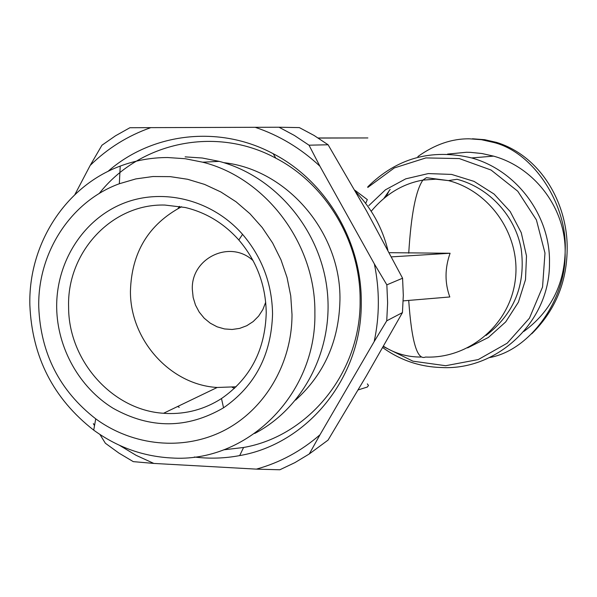 <?xml version="1.0" encoding="UTF-8"?>
<svg xmlns="http://www.w3.org/2000/svg" width="597" height="597" viewBox="0 0 597 597"><rect width="100%" height="100%" fill="white"/><g stroke="black" fill="none" stroke-linecap="round" stroke-linejoin="round"><path stroke-width="0.9" d="M472.451 138.78L484.667 139.691L496.637 142.414C541.569 156.332 568.232 204.868 567.15 250.233C566.605 283.075 554.814 310.933 531.763 333.79M389.229 252.68L450.086 253.255C444.78 268.269 444.69 282.844 449.81 296.963L403.206 300.881M447.549 154.101L466.429 152.265L470.339 152.347L482.033 153.533L493.532 156.13C535.121 167.533 566.262 209.263 565.135 252.815C563.784 285.926 550.001 312.149 523.778 331.492M383.841 198.473L390.162 189.361M318.164 137.982L367.871 137.944L318.305 138.064M358.133 389.923L367.334 387.035L368.491 385.453L367.342 383.886M318.276 138.049L349.551 137.974L318.194 137.997M194.353 457.018C209.54 458.892 224.651 458.414 239.681 455.593C307.507 443.959 362.088 377.491 361.26 302.515C361.901 241.33 325.858 180.861 273.239 153.735C219.032 124.601 151.705 132.862 107.878 171.473M223.703 449.825L243.576 447.481C308.656 436.22 360.901 372.453 360.11 300.664C360.715 242.069 326.216 184.182 275.799 158.16C215.659 125.512 139.474 142.25 99.184 193.532M295.642 400.072C324.261 374.118 339.029 340.805 339.947 300.134C341.215 232.606 287.12 169.526 223.741 162.66M185.13 156.869L202.256 158.011L219.241 161.377C274.404 175.884 319.35 228.151 326.902 288.008C334.574 347.864 304.134 407.706 254.695 433.467M314.88 313.029C316.447 395.326 246.203 463.369 171.257 457.951L170.033 457.892C142.198 456.123 116.758 446.869 93.714 430.138C53.282 398.617 31.999 356.879 29.85 304.94C28.335 244.449 65.177 186.301 120.213 166.1C135.377 160.406 151.168 157.548 167.578 157.533L185.197 158.72L202.667 162.19C266.001 177.921 315.835 244.083 314.88 313.029M38.76 307.216C37.432 253.247 70.386 201.532 119.34 183.742L135.832 178.913L152.922 176.525L170.302 176.645L187.637 179.279L204.599 184.413L220.853 191.965L236.069 201.793L249.956 213.741L262.232 227.561L272.635 243.001L280.963 259.762L287.038 277.493L290.739 295.866L292.008 314.492C292.045 363.745 264.747 409.564 224.203 430.444C183.577 451.257 133.109 446.175 95.736 418.84C59.655 390.774 40.671 353.566 38.76 307.216M166.578 413.467C186.361 414.258 204.667 409.296 221.487 398.557C250.262 378.58 265.18 349.954 266.232 312.694C265.755 285.097 256.62 260.859 238.83 239.994C223.92 223.315 206.047 212.48 185.219 207.495L164.839 205.055C111.661 203.525 66.76 252.464 68.61 307.052C68.386 360.476 112.199 410.117 163.556 413.273L166.578 413.467M272.553 313.932C271.374 354.722 255.038 386.013 223.547 407.803C187.197 428.93 150.414 429.109 113.199 408.326C79.386 387.61 57.312 348.163 56.678 307.731C56.028 262.792 82.453 220.196 122.385 203.756C162.265 187.294 211.898 199.413 242.554 234.352C262.038 257.188 272.038 283.717 272.553 313.932M181.585 206.726C148.563 224.33 131.519 252.516 130.437 291.284C130.071 339.85 170.167 384.834 217.189 387.475L236.121 386.789M253.121 260.673C230.099 239.069 190.741 258.225 192.338 289.582L193.159 297.478L195.488 305.082L199.219 312.089L204.211 318.208L210.263 323.178L217.114 326.813L224.502 328.94L232.114 329.477L239.636 328.395L246.755 325.723L253.173 321.574L258.613 316.119L262.852 309.582L265.702 302.224M386.237 196.532L389.154 190.674M417.878 156.571C434.743 144.519 451.907 138.601 469.376 138.817L481.421 139.691L493.831 142.489C535.128 152.862 567.792 206.831 565.143 251.143M565.12 252.829C566.381 298.209 530.905 350.26 489.465 357.581M365.662 203.383L367.319 199.607L354.797 190.189M391.453 256.874L450.086 253.255M179.242 407.333L177.645 406.497M74.849 194.644L90.184 165.421C107.579 148.332 127.788 135.735 150.802 127.639L279.03 127.228L299.351 127.601L314.089 135.467L328.104 144.773L366.588 211.025L402.579 278.217L403.311 295.448L402.445 312.604L366.245 376.103L328.066 440.093L309.291 453.951L319.977 434.788C301.134 451.168 279.941 462.615 256.397 469.13L153.832 463.429L136.131 455.339L119.393 445.265M94.639 424.96L93.326 423.654L94.52 425.631M99.908 434.444L105.378 443.25L118.93 453.093L133.28 461.638L153.832 463.429M150.802 127.639L129.915 127.728L115.49 135.803L101.93 145.243L90.184 165.421M256.397 469.13L279.851 469.772L294.933 462.615L309.291 453.951M255.15 127.288C279.187 135.34 300.769 148.302 319.895 166.182L374.364 263.941C379.737 290.082 379.67 315.97 374.17 341.618L319.977 434.788M402.445 312.604L386.737 320.82L374.17 341.618M402.579 278.217L386.849 284.851L374.364 263.941M328.104 144.773L309.022 145.19L319.895 166.182M386.849 284.851L387.625 302.873L386.737 320.82M279.03 127.228L294.403 135.459L309.022 145.19M486.055 335.454C514.241 313.716 525.942 284.799 521.159 248.718C515.047 215.651 489.062 187.689 457.048 179.279L448.466 180.6L435.81 179.175L422.877 180.107L426.415 177.675L448.466 180.6C491.144 191.54 521.435 236.778 515.166 280.903C509.323 325.111 468.69 358.879 425.482 357.051C417.213 360.61 411.624 341.73 408.714 300.418M371.215 211.278C385.655 194.055 402.878 183.667 422.877 180.107C415.803 190.391 411.087 214.756 408.729 253.195M234.546 388.304L232.151 387.281M367.767 186.861C396.774 158.115 431.4 148.474 471.652 157.936C516.778 170.354 550.673 215.845 549.479 263.27C549.956 321.395 497.652 370.573 441.69 367.528C419.982 366.939 400.318 360.289 382.707 347.573M178.018 208.517L179.436 206.346M355.842 192.01C371.632 208.39 382.304 227.748 387.856 250.083M367.767 187.458L394.304 167.944L425.885 157.914L459.309 158.578L491.07 170.041L517.741 191.212L536.404 219.905L544.979 253.046L542.554 287.023L529.449 318.179L507.181 343.208L478.227 359.573L445.69 365.715L412.945 361.185L383.267 346.588M368.789 205.644L385.461 189.801L405.736 178.846L428.295 173.578L451.608 174.421L474.055 181.384L494.062 194.047L510.189 211.562L521.263 232.696L526.494 255.956L525.502 279.687L518.39 302.201L505.704 321.917L488.368 337.484L467.638 347.872M421.019 357.036C407.475 357.125 394.96 353.528 383.468 346.245M471.652 157.936L493.532 156.13M243.576 447.481L239.681 455.593M202.667 162.19L219.241 161.377M119.34 183.742L120.213 166.1M221.487 398.557L223.547 407.803M163.556 413.273L217.189 387.475M496.637 142.414L493.831 142.489M275.799 158.16L273.239 153.735M95.736 418.84L93.714 430.138M238.83 239.994L242.554 234.352"/></g></svg>
